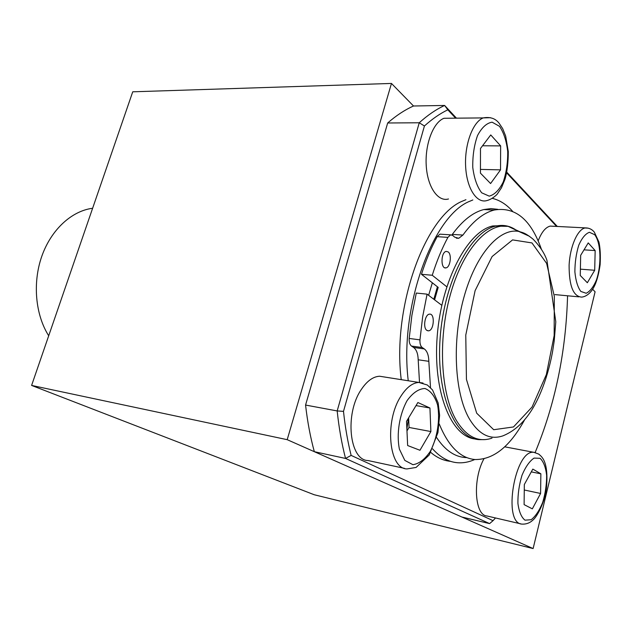 <?xml version="1.0" encoding="UTF-8"?>
<svg xmlns="http://www.w3.org/2000/svg" width="632" height="632" viewBox="0 0 632 632"><rect width="100%" height="100%" fill="white"/><g stroke="black" fill="none" stroke-linecap="round" stroke-linejoin="round"><path stroke-width="0.95" d="M413.51 106.002C404.859 109.85 396.248 115.506 387.677 122.987L305.564 405.057C307.468 421.726 310.391 437.265 314.325 451.69L461.945 517.039L489.603 523.604L345.546 458.445C341.754 443.775 338.965 427.935 337.18 410.934L419.245 122.774C427.682 115.142 436.143 109.376 444.628 105.457L413.51 106.002L391.461 83.44L132.736 91.806L31.6 385.425L314.246 494.753L533.124 548.56L595.091 291.787L592.603 289.243M391.461 83.44L287.197 439.674L31.6 385.425M287.197 439.674L533.124 548.56M437.415 286.77L433.813 299.252M441.183 234.243L439.888 234.156L437.178 236.676C431.135 247.784 425.897 260.321 421.457 274.296L438.197 287.386L434.595 299.852M503.222 225.648L492.818 225.948C467.759 231.13 441.476 280.466 437.218 336.066C432.723 391.674 451.177 436.791 475.161 438.971M92.62 208.268C71.7 210.914 51.192 229.598 41.807 256.244C32.437 282.883 35.384 314.791 48.703 335.774M455.617 118.168L447.819 109.81C439.998 113.586 432.201 118.974 424.42 125.989L343.492 411.369C345.167 427.05 347.711 441.728 351.131 455.403L493.039 520.665L495.496 517.963M535.138 452.528C555.188 404.156 565.996 351.913 567.568 295.784M556.595 226.446L506.674 172.915M447.819 109.81L444.628 105.457L456.462 118.16M506.817 172.236L557.345 226.485M424.42 125.989L419.245 122.774L387.677 122.987M343.492 411.369L337.18 410.934L305.564 405.057M351.131 455.403L345.546 458.445L314.325 451.69M489.603 523.604L493.039 520.665M472.823 199.965L470.137 201.11C432.849 215.125 399.179 307.365 408.248 380.764M432.58 448.854C440.141 457.292 448.364 461.905 457.26 462.711C463.09 463.201 468.92 462.142 474.758 459.511M512.56 211.254C506.54 204.476 499.809 200.186 492.352 198.361M432.343 282.804L428.614 295.318M465.934 199.688L463.232 200.818C425.755 214.777 392.038 306.56 401.241 379.658M430.755 452.417C437.012 457.734 443.632 460.712 450.6 461.352M407.648 445.536L406.526 421.339L417.878 402.529L429.934 407.996L430.89 431.553L419.956 450.268L407.648 445.536M384.264 376.972L379.619 376.238C373.093 376.577 366.987 381.009 361.291 389.525C344.44 413.739 349.385 460.523 368.116 460.554L404.464 468.352M416.03 405.594L429.934 407.996M408.62 417.871L409.054 427.453L430.89 431.553M406.969 430.929L409.054 427.453M406.874 428.931L408.556 417.973M480.478 148.488L490.748 134.94L500.647 145.897L500.52 169.858L490.582 183.533L480.438 173.136L480.478 148.488M451.904 118.208L443.996 118.279C433.252 122.229 424.838 144.309 426.237 165.687C427.493 187.112 437.976 202.082 448.491 198.977M482.54 145.763L500.647 145.897M480.446 169.416L500.52 169.858M524.323 484.515L532.823 469.094L540.866 473.81L540.589 493.466L532.334 508.855L524.11 504.628L524.323 484.515M483.907 458.864C472.507 479.491 474.648 515.38 486.948 515.973L520.871 523.873M531.283 471.883L540.866 473.81M524.268 489.998L540.589 493.466M580.674 255.32L588.234 242.901L595.162 250.58L594.696 270.275L587.341 282.749L580.255 275.481L580.674 255.32M553.577 226.28L550.203 226.098C545.558 227.259 541.545 232.189 538.172 240.879M584.015 249.838L595.162 250.58M580.381 269.153L594.696 270.275M448.222 251.947L446.192 251.386C440.749 252.16 440.551 269.358 445.979 267.873C450.245 267.431 452.03 254.736 448.222 251.947M541.474 249.458C531.062 219.557 515.285 206.419 494.161 210.045C483.433 212.842 473.02 221.184 462.916 235.065L458.729 238.303L454.637 237.126L452.717 235.428L450.608 234.835L447.914 237.371C441.902 248.558 436.68 261.19 432.248 275.26L446.761 286.77M441.792 305.303L427.074 294.149L422.658 316.766L419.964 339.866C419.774 343.618 420.533 346.178 422.231 347.529L424.293 348.919C427.169 351.108 428.686 355.247 428.836 361.322L430.518 387.606M439.256 424.001C448.483 446.405 460.412 458.247 475.051 459.535C493.505 459.717 510.008 446.508 524.56 419.901M426.892 330.394L428.512 330.836C434.144 330.623 435.164 313.053 429.46 314.159C424.886 314.317 422.729 327.953 426.892 330.394M497.803 209.326L490.906 208.592L483.764 209.563C472.949 212.336 462.466 220.615 452.299 234.401L451.904 234.922M427.074 294.149L416.283 293.05L411.867 315.518L409.196 338.452C409.015 342.181 409.781 344.724 411.503 346.075L413.581 347.458C416.488 349.638 418.021 353.754 418.187 359.79L419.514 382.431M436.704 437.676C444.96 450.031 454.384 456.652 464.994 457.521L466.882 457.615M432.248 275.26L421.457 274.296M546.617 263.386L531.954 242.925L512.576 239.899L492.107 256.537L475.106 290.649L465.768 335.094L466.44 379.382L476.702 413.202L493.711 429.721L513.484 426.956L532.073 407.024L546.348 374.586L554.161 335.553L554.319 296.321L546.617 263.386M519.757 231.675L508.12 226.343C487.643 222.385 462.632 250.011 450.229 295.081C437.731 340.048 440.812 393.997 456.28 420.296C466.424 436.815 478.329 442.763 491.996 438.134M485.021 439.603L479.743 439.659C455.403 439.256 436.025 394.803 440.101 338.412C443.933 282.038 470.461 231.336 495.772 226.114L508.12 226.343L518.706 231.415C522.625 232.71 524.394 232.173 533.282 239.346C539.926 246.267 544.476 253.25 546.933 260.305L555.797 321.83L554.209 340.948L552.526 351.929C549.801 366.607 545.819 380.211 540.581 392.748C531.236 415.05 518.69 429.42 502.946 435.843C489.966 440.251 478.701 434.476 469.157 418.518C454.598 393.12 451.841 341.24 463.746 297.941C475.556 254.546 499.272 227.765 518.706 231.415L529.616 236.368M492.818 225.948L495.772 226.114C503.238 224.423 510.15 225.837 516.502 230.364M407.095 400.601C399.392 414.584 396.319 433.987 399.416 449.17L404.828 460.412L412.917 464.694C419.119 463.754 424.902 459.322 430.274 451.414C437.407 437.723 440.243 419.601 437.573 404.907C434.824 396.161 430.605 390.687 424.917 388.483C418.755 388.743 412.815 392.78 407.095 400.601M379.619 376.238L418.834 382.439L427.374 385.022L432.557 389.991L438.166 402.971L439.611 415.327L437.952 432.525L429.223 455.001L416.069 467.451L407.055 468.912C388.822 469.102 384.319 421.188 400.909 396.209C406.51 387.432 412.491 382.842 418.834 382.439L423.006 383.032M499.533 126.337L492.115 122.181C486.648 123.035 481.782 127.506 477.516 135.588C474.118 145.336 472.538 156.001 472.783 167.591C474.229 178.548 477.2 186.954 481.687 192.807L489.231 196.141C494.595 194.703 499.248 190.003 503.214 182.024C506.358 172.67 507.859 162.495 507.709 151.498C506.477 140.936 503.751 132.554 499.533 126.337M443.996 118.279L483.204 117.907C490.25 116.651 495.599 118.492 499.241 123.422L502.669 128.604L505.671 136.07L508.294 151.569C508.27 162.606 507.18 171.817 505.015 179.212L501.468 187.783L497.337 193.961C497.376 194.253 492.241 199.293 486.972 200.549C476.765 203.757 466.708 188.447 465.634 166.485C464.433 144.578 472.768 121.944 483.204 117.907L490.472 117.686M540.083 458.303L534.032 458.097C529.553 461.147 525.54 466.866 522 475.264C519.164 484.649 517.798 494.003 517.908 503.333C519.006 511.659 521.361 517.268 524.979 520.168L531.141 519.733C535.541 516.32 539.404 510.498 542.73 502.29C545.384 493.284 546.688 484.31 546.641 475.367C545.7 467.246 543.512 461.558 540.083 458.303M504.699 446.824L533.945 452.346L538.733 454.1C540.739 456.162 549.105 459.82 546.404 488.52C544.326 504.036 536.299 517.537 532.981 520.033C529.845 523.004 526.124 524.363 521.819 524.094C502.266 523.201 514.93 448.941 533.945 452.346L535.581 452.654M594.673 234.685L589.411 232.284C585.485 233.722 581.938 238.019 578.77 245.177C576.194 253.574 574.899 262.478 574.883 271.902C575.736 280.671 577.711 287.189 580.816 291.431L586.172 293.256C590.035 291.439 593.464 286.999 596.45 279.944C601.719 264.255 600.945 242.712 594.673 234.685M550.203 226.098L586.788 227.955C589.846 228.302 592.366 229.693 594.325 232.134L598.907 241.985C600.234 247.831 600.637 255.415 600.124 264.753C599.01 272.337 597.485 278.601 595.549 283.531C590.217 296.795 582.175 297.064 581.535 297.103C573.208 296.337 569.069 285.727 569.108 265.258C569.938 246.788 577.443 229.471 584.979 227.986L588.234 228.168M462.916 235.065L452.299 234.401M447.914 237.371L437.178 236.676M419.964 339.866L409.196 338.452M422.231 347.529L411.503 346.075M424.293 348.919L413.581 347.458M428.836 361.322L418.187 359.79M554.967 294.599L578.849 296.85M458.729 238.303L456.288 238.145M450.608 234.835L439.888 234.156M494.161 210.045L483.764 209.563M445.979 267.873L444.794 267.771M428.512 330.836L427.485 330.702"/></g></svg>
